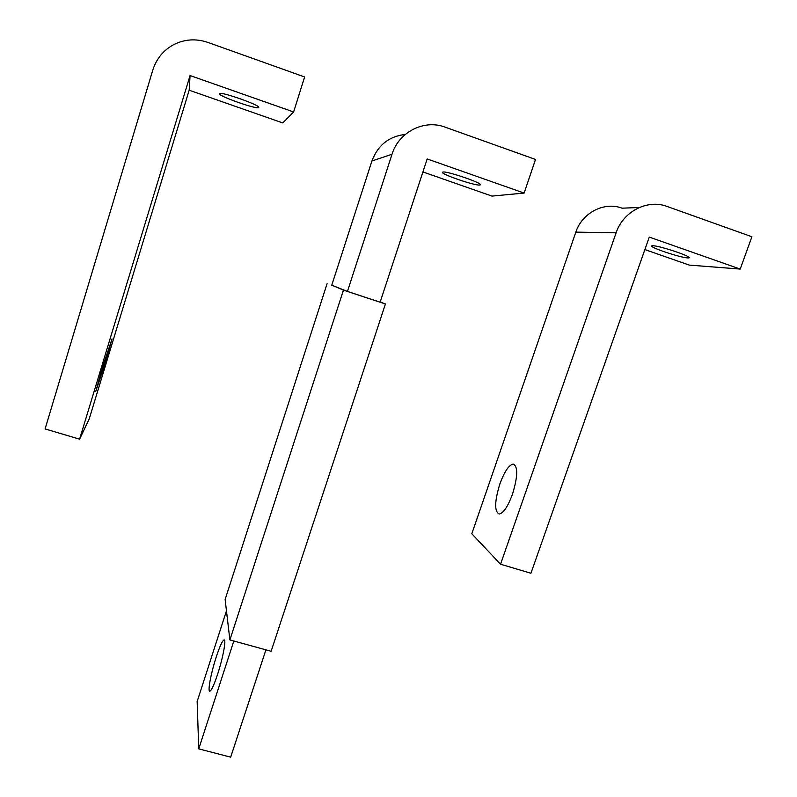 <?xml version="1.0" encoding="UTF-8"?>
<svg xmlns="http://www.w3.org/2000/svg" width="797" height="797" viewBox="0 0 797 797"><rect width="100%" height="100%" fill="white"/><g stroke="black" fill="none" stroke-linecap="round" stroke-linejoin="round"><path stroke-width="1.2" d="M265.929 649.844L230.672 757.15L198.752 748.871L197.148 701.509L226.468 610.841M198.752 748.871L233.82 640.997M216.226 657.027C211.075 672.688 207.439 691.716 209.8 691.228C211.444 690.64 214.044 684.982 217.621 674.232C222.961 658.013 226.458 639.064 224.057 639.911C222.353 640.688 219.743 646.387 216.226 657.027M392.034 154.229C398.719 132.083 424.114 119.112 444.975 127.102L535.504 159.45L524.127 193.063L427.182 158.952L380.129 302.193L347.442 291.423L392.034 154.229L371.92 161.004C377.878 145.184 388.996 136.327 405.294 134.434M347.442 291.423L331.761 285.196L371.92 161.004M524.127 193.063L491.948 196.092L422.918 171.943M327.109 283.632L225.133 599.483L229.885 639.921L271.139 651.279L385.429 303.976L343.437 290.148L331.771 285.167M385.429 303.976L380.209 301.963M229.885 639.921L343.437 290.148M442.873 172.072L442.534 172.212C439.735 173.796 475.381 186.04 479.804 185.024L480.242 184.874C483.53 183.42 446.559 170.747 442.873 172.072M152.725 70.295C156.361 58.839 163.345 50.291 173.686 44.642C184.655 39.143 196.062 38.405 207.897 42.41L304.633 76.97L293.625 111.969L282.746 122.927L189.178 90.2L89.234 418.883L79.6 439.177L45.1 428.925L152.725 70.295M293.625 111.969L190.065 75.536L79.6 439.177M190.065 75.536L189.178 90.2M102.315 368.025L95.809 391.297L105.493 362.276L112.028 338.904L102.315 368.025M219.374 93.687C217.85 95.979 258.089 110.076 258.696 107.475L258.706 107.456C261.077 105.433 219.384 90.798 219.384 93.667L219.374 93.687M740.214 269.077L649.276 237.088L530.932 573.262L500.546 564.226L616.121 232.814C623.055 211.544 647.453 198.921 666.999 206.423L751.9 236.759L740.214 269.077L689.256 265.092L644.883 249.581M500.546 564.226L471.814 533.751L575.842 232.126C582.059 212.819 604.216 201.372 622.078 208.176L639.274 207.499M499.858 483.988C494.519 501.512 494.299 511.525 499.181 514.025C503.435 513.208 507.868 506.613 512.481 494.24C517.881 476.307 518.1 466.255 513.119 464.083C508.775 465.129 504.352 471.764 499.858 483.988M652.932 245.745L651.807 245.855C648.31 246.931 680.329 257.7 687.681 257.929L688.997 257.839C692.912 256.883 659.677 245.735 652.932 245.745M616.121 232.814L575.842 232.126M514.553 464.531L513.119 464.083"/></g></svg>
